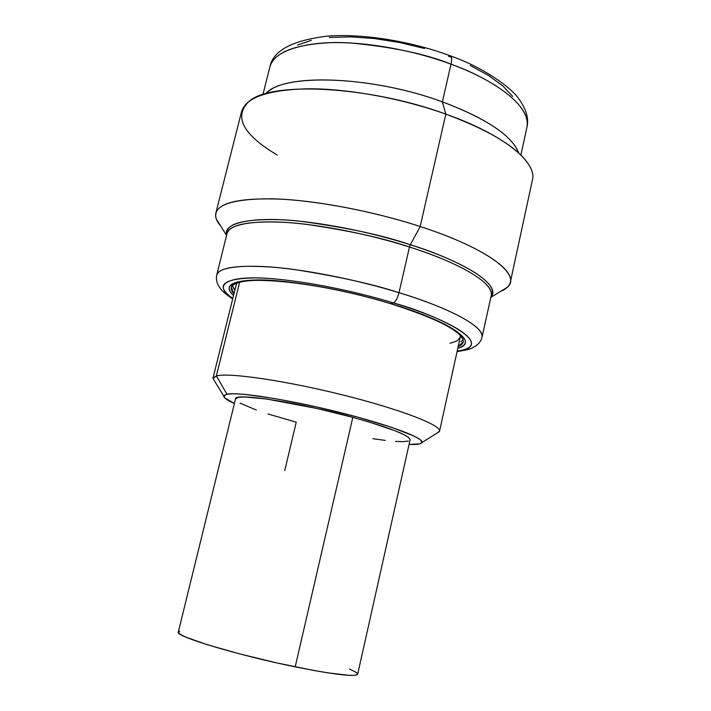 <?xml version="1.0" encoding="UTF-8"?>
<svg xmlns="http://www.w3.org/2000/svg" width="711" height="711" viewBox="0 0 711 711"><rect width="100%" height="100%" fill="white"/><g stroke="black" fill="none" stroke-linecap="round" stroke-linejoin="round"><path stroke-width="1.07" d="M236.354 284.302L237.207 282.854L236.239 284.684L213.007 378.056L216.366 375.906L239.678 282.098L216.366 375.906C228.622 372.413 285.022 380.545 342.542 394.898C400.124 409.207 441.709 425.356 439.54 431.195L436.75 433.23L439.407 431.568C443.202 426.058 402.462 409.9 344.355 395.352C286.329 380.749 228.729 372.368 216.366 375.906L226.933 394.178C238.185 391.77 288.133 399.555 338.294 412.078C388.508 424.565 424.511 438.109 421.907 442.544C421.347 443.744 418.726 444.402 414.051 444.508L409.056 444.446L419.81 443.868L421.987 442.278L420.325 439.771L414.726 436.394L392.152 427.507L357.215 417.002L315.906 406.781L275.93 398.764L244.611 394.374L233.875 393.752L226.933 394.178L216.366 375.906L212.962 378.456L223.752 396.071L226.933 394.178L223.903 395.592L224.729 397.884L234.417 403.484C227.333 400.311 223.778 397.84 223.752 396.071M460.248 337.227L460.195 335.157L460.248 337.236L439.54 431.195M410.123 439.611L408.505 437.372L403.439 434.377L395.005 430.724L369.196 422.041L352.834 417.375L295.198 666.856C334.534 674.677 355.358 677.13 357.677 674.215L410.105 439.771C409.456 435.372 390.366 427.898 352.834 417.375C297.776 402.204 234.141 392.57 235.563 398.835L178.283 632.141C174.248 636.007 237.554 655.178 295.198 666.856L352.834 417.375L316.768 408.452L266.821 399.058L244.78 396.969L238.54 397.298L235.554 398.862M284.747 470.584L296.247 422.174L268.003 413.971M390.072 303.517C344.604 289.581 288.39 279.805 258.449 280.241C234.781 280.836 226.613 285.413 233.928 293.972L231.448 287.617C230.586 273.433 316.75 280.756 390.072 303.517C439.22 319.257 463.608 332.081 463.234 341.982L458.186 346.568C468.549 342.16 463.261 334.428 442.331 323.372C429.177 316.768 411.758 310.147 390.072 303.517L390.828 303.659L390.072 303.517M233.519 295.616C223.307 285.902 231.013 280.676 256.662 279.93C287.12 279.476 344.471 289.439 390.828 303.659C348.399 290.763 297.145 281.245 265.212 280.081C233.137 279.645 222.579 284.827 233.519 295.616M393.361 302.904L390.828 303.659L393.361 302.904C435.985 314.333 500.286 345.057 457.191 351.11C490.199 347.608 465.181 324.492 393.361 302.904C395.609 301.713 397.485 298.3 398.987 292.674C397.485 298.3 395.609 301.713 393.361 302.904C345.706 288.39 287.795 278.09 254.796 277.877C222.134 278.659 214.802 285.529 232.808 298.478C211.682 285.147 226.409 274.686 272.455 278.721C317.764 282.631 366.147 294.558 393.361 302.904M491.159 295.936L482.005 337.334C484.333 323.532 433.417 302.85 398.987 292.674C452.569 309.001 485.106 327.647 482.005 337.334L481.996 337.352M490.848 297.358L507.37 287.235C522.096 275.095 488.057 248.397 420.183 226.516L410.327 244.744C367.427 231.004 315.675 221.192 279.361 219.663C242.451 218.828 224.88 223.921 226.667 234.95C222.703 222.01 256.076 216.313 300.078 221.219C345.928 227.333 382.678 235.181 410.327 244.744L409.492 247.019C443.691 257.489 494.074 279.494 491.248 295.563C494.705 284.222 462.701 263.879 409.492 247.019L398.987 292.674L409.492 247.019C383.629 238.141 349.199 230.577 306.21 224.321C264.759 219.095 228.978 222.392 227.005 233.581L216.704 275.113C219.317 267.203 238.754 264.616 275.006 267.363C310.52 270.527 358.637 280.294 398.987 292.674C372.92 284.142 338.356 276.472 295.305 269.665C253.818 263.79 218.286 265.487 216.704 275.113C215.94 278.934 216.695 282.729 218.97 286.497C221.352 289.181 219.619 289.83 232.684 298.993M226.916 233.955L227.005 233.581C229.946 224.338 249.579 220.614 285.911 222.419C321.47 224.738 369.427 234.221 409.492 247.019L410.327 244.744C470.184 263.719 501.957 286.666 490.581 297.349C503.93 281.796 447.619 255.924 410.327 244.744L420.183 226.516C479.356 245.624 514.302 268.945 510.347 282.196C509.44 286.044 506.108 289.164 500.357 291.537M510.347 282.196L532.406 179.954C537.276 162.375 503.815 134.601 445.833 114.116L420.183 226.516L445.833 114.116C492.385 131.535 520.514 149.221 530.219 167.183M517.244 149.55C508.214 133.144 483.267 117.244 442.375 101.842L445.833 114.116L442.375 101.842C486.644 118.666 512.089 135.721 518.728 153.016M451.005 64.177L442.375 101.842L451.005 64.177C483.88 75.65 531.632 102.491 526.949 127.225C531.721 109.574 502.099 82.885 451.005 64.177C452.072 59.049 451.787 56.24 450.134 55.742C451.787 56.24 452.072 59.049 451.005 64.177C412.531 49.939 365.81 41.691 330.491 42.66C294.318 44.491 274.117 52.587 269.869 66.932C273.406 49.761 309.765 40.305 350.567 42.971C392.783 46.979 426.262 54.054 451.005 64.177M451.458 57.378L448.588 56.285L450.134 55.742M232.426 285.778L234.897 290.106L233.341 287.991M460.808 341.822L463.181 339.902M450.027 343.297L457.12 340.88L460.23 337.298M265.763 93.692C282.294 73.144 371.649 75.588 442.375 101.842C375.141 76.939 289.564 73.082 268.642 91.239M277.157 155.007C242.7 134.423 233.368 116.506 249.179 101.264C271.486 81.241 369.027 85.889 445.833 114.116C402.017 98.482 348.817 88.733 308.983 88.768C268.287 89.693 245.802 97.345 241.536 111.734L215.833 213.122C219.21 202.253 241.207 197.614 281.832 199.187C321.656 201.409 375.461 211.958 420.183 226.516C371.391 210.616 312.085 199.675 271.566 198.778C230.56 198.787 212.127 205.506 216.26 218.952L220.632 225.92C216.535 221.245 214.935 216.971 215.833 213.122M457.822 348.23C479.978 342.862 452.845 322.279 390.828 303.659C412.94 310.423 430.688 317.159 444.073 323.887C466.709 335.956 471.295 344.071 457.822 348.23M424.556 48.481L399.378 42.464L374.297 38.527L350.559 36.856L329.273 37.47M311.382 40.287L297.562 45.069M512.702 96.456L502.97 86.058L488.661 75.562L470.282 65.474M179.661 631.261L178.283 632.443L180.39 634.443L186.042 637.234L207.416 644.753L239.474 653.836L276.739 662.883L312.369 670.206L327.513 672.802L349.323 675.37L355.242 675.29L357.633 674.339L356.549 672.588L349.563 668.989M240.105 403.155L256.333 410.034M372.866 438.687L385.273 440.42M395.6 441.424L403.421 441.647L408.363 441.042M439.407 431.568L421.907 442.544M258.449 280.241L256.662 279.93M482.005 337.334C481.151 340.845 478.903 343.84 475.25 346.31C470.718 347.875 476.352 348.363 457.075 351.625M520.976 154.625L526.949 127.225C529.073 118.728 526.3 109.165 518.63 98.545C510.969 87.364 483.062 67.278 450.685 55.965M450.072 55.734C410.14 40.909 361.544 33.293 326.767 36.181C291.892 40.545 272.926 50.792 269.869 66.932L263.034 94.128M216.26 218.952L226.56 235.377M442.331 323.372L444.073 323.887"/></g></svg>
